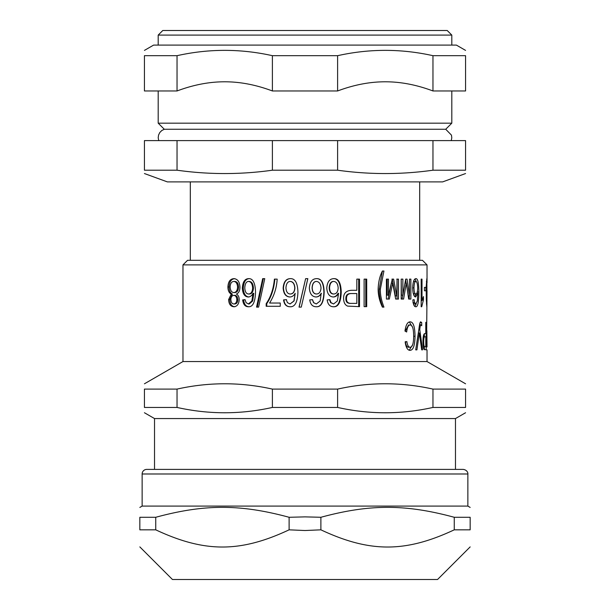 <?xml version="1.0" encoding="UTF-8"?>
<svg xmlns="http://www.w3.org/2000/svg" width="610" height="610" viewBox="0 0 610 610"><rect width="100%" height="100%" fill="white"/><g stroke="black" fill="none" stroke-linecap="round" stroke-linejoin="round"><path stroke-width="0.91" d="M463.272 469.395L146.728 469.395A4.59 4.59 0 0 0 142.138 473.985L467.862 473.985C468.068 473.962 467.908 470.104 463.272 469.395M467.862 473.985L467.862 506.094L142.138 506.094L139.843 507.421M320.89 517.28C369.79 504.043 405.368 504.043 454.259 517.28L470.157 517.28C470.157 504.043 470.157 504.043 470.157 517.28C470.157 504.043 470.157 504.043 470.157 517.28L470.157 529.831L454.259 529.831C405.368 552.751 369.79 552.751 320.89 529.831L320.89 517.28L305 516.876L289.11 517.28L289.11 529.831C240.21 552.751 204.632 552.751 155.741 529.831L155.741 517.28C204.632 504.043 240.21 504.043 289.11 517.28M454.259 529.831L454.259 517.28M470.157 529.831C470.157 552.751 470.157 552.751 470.157 529.831C470.157 552.751 470.157 552.751 470.157 529.831M320.89 529.831L305 530.525L289.11 529.831M155.741 529.831L139.843 529.831L139.843 517.28L155.741 517.28M139.843 517.28C139.843 504.043 139.843 504.043 139.843 517.28C139.843 504.043 139.843 504.043 139.843 517.28M139.843 529.831C139.843 552.751 139.843 552.751 139.843 529.831C139.843 552.751 139.843 552.751 139.843 529.831M470.157 546.903L437.553 579.5L172.447 579.5L139.843 546.903M182.969 264.885L427.03 264.885L422.44 260.295L187.56 260.295L182.969 264.885L182.969 361.547L144.433 383.797M257.283 307.112L263.306 278.656M262.674 278.656L264.755 278.656L258.61 307.112L256.558 307.112L262.674 278.656M299.129 307.112L305.625 278.656L307.837 278.656L301.264 307.112L299.037 307.112L305 281.347M307.791 278.656L305 290.94M316.552 293.997C319.236 293.845 320.723 291.862 321.012 288.05C320.7 283.863 319.152 281.66 316.361 281.439C313.898 281.584 312.511 283.719 312.19 287.836C312.427 291.847 313.883 293.898 316.552 293.997L316.377 293.997C313.753 293.898 312.32 291.847 312.076 287.836L312.19 287.836M312.076 287.836C312.396 283.719 313.769 281.584 316.193 281.439L316.361 281.439M316.216 278.656C321.005 278.312 323.559 282.765 323.879 291.999C323.552 302.232 320.921 307.15 315.98 306.754M312.396 299.655L313.54 302.651L316.323 303.971L320.166 300.974L321.18 293.318C319.838 295.743 318.054 296.963 315.835 296.978M321.432 293.318C320.059 295.743 318.252 296.963 316.003 296.978C312.007 296.704 309.781 293.73 309.346 288.05C309.842 281.972 312.19 278.839 316.384 278.656C321.249 278.312 323.841 282.765 324.162 291.999C323.834 302.232 321.165 307.15 316.148 306.754C312.564 306.693 310.429 304.413 309.743 299.906L312.503 299.655L313.67 302.651L316.323 303.971M333.83 293.997C336.445 293.845 337.894 291.862 338.169 288.05C337.871 283.863 336.369 281.66 333.647 281.439C331.238 281.584 329.873 283.719 329.56 287.836C329.796 291.847 331.222 293.898 333.83 293.997L333.395 293.997C330.826 293.898 329.423 291.847 329.187 287.836L329.56 287.836M329.187 287.836C329.499 283.719 330.841 281.584 333.212 281.439L333.647 281.439M333.235 278.656C337.902 278.312 340.38 282.765 340.677 291.999C340.38 302.232 337.818 307.15 333.014 306.754M329.499 299.655L330.62 302.651L333.601 303.971L337.353 300.974L338.58 293.318L338.07 293.318C336.766 295.743 335.035 296.963 332.869 296.978M338.58 293.318C337.254 295.743 335.492 296.963 333.296 296.978C329.377 296.704 327.204 293.73 326.762 288.05C327.257 281.972 329.56 278.839 333.662 278.656C338.405 278.312 340.921 282.765 341.226 291.999C340.914 302.232 338.321 307.15 333.441 306.754C329.926 306.693 327.837 304.413 327.158 299.906L329.873 299.655L331.017 302.651L333.601 303.971M330.62 302.651L331.017 302.651M356.827 303.391L356.827 293.555L351.482 293.555C348.104 293.555 346.442 295.225 346.503 298.572C346.358 301.942 348.035 303.551 351.52 303.391L356.827 303.391M356.049 293.555L351.482 293.555M350.781 293.555C347.456 293.555 345.817 295.225 345.878 298.572C345.74 301.942 347.387 303.551 350.819 303.391L351.52 303.391M350.819 303.391L356.049 303.391M358.688 279.121L358.688 306.647M356.827 279.121L359.503 279.121L359.503 306.647L347.639 306.113C345.092 305.069 343.743 302.598 343.613 298.717C343.377 293.433 346.015 290.627 351.535 290.299L356.827 290.299L356.827 279.121M382.744 307.112L382.401 307.112C379.58 301.188 378.154 295.187 378.131 289.11C378.429 281.85 379.847 275.819 382.401 271.023L379.245 289.071C379.031 294.34 380.198 300.356 382.744 307.112M382.401 271.023L383.934 271.023L380.373 289.071C380.16 294.34 381.341 300.356 383.934 307.112L382.401 307.112M409.279 295.934L409.279 299.06L408.677 299.06L406.321 283.093L403.591 299.06L401.197 299.06L401.197 279.121L401.403 295.171L402.875 295.171L405.688 279.121L407.061 279.121L409.508 295.934L409.508 279.121L410.873 279.121L410.873 299.06L408.677 299.06M405.604 279.632L406.108 283.093M402.783 295.171L402.112 299.06L401.197 299.06M408.227 295.934L409.508 295.934M401.197 279.121L402.875 279.121L402.875 295.171M405.009 283.093L406.321 283.093M415.867 293.997C416.973 293.845 417.568 291.862 417.667 288.05C417.56 283.863 416.935 281.66 415.791 281.439C414.731 281.584 414.121 283.719 413.969 287.836C414.091 291.847 414.724 293.898 415.867 293.997L414.198 293.997L413.122 292.975M413.351 282.064L414.121 281.439L415.791 281.439M417.141 292.411L417.133 293.318M416.195 303.826L414.846 306.449M414.968 278.968L416.325 281.675M415.982 293.989L414.785 296.605M412.978 302.651L414.106 303.971L415.768 303.971L417.339 300.974L417.827 293.318L415.639 296.978C413.893 296.704 412.894 293.73 412.657 288.05C412.924 281.972 413.976 278.839 415.799 278.656C417.766 278.312 418.788 282.765 418.857 291.999C418.788 302.232 417.736 307.15 415.7 306.754C414.144 306.693 413.191 304.413 412.848 299.906L414.114 299.655L414.632 302.651L415.768 303.971M416.752 293.318L417.827 293.318M413.145 302.651L414.632 302.651M424.423 287.386L425.879 287.386L425.879 290.787L424.423 290.787L424.423 287.386M405.307 341.501C405.871 345.313 406.923 347.22 408.456 347.22L410.034 347.22C412.36 347.342 413.572 343.697 413.671 336.293C413.611 328.76 412.444 324.985 410.164 324.985L408.586 324.985L405.215 331.2M412.581 344.863L409.211 350.224M409.356 321.973L412.574 327.318M410.164 324.985C408.387 324.97 407.221 327.296 406.656 331.985L404.971 331.07C405.863 324.909 407.579 321.844 410.133 321.866C413.267 321.828 414.899 326.64 415.029 336.293C414.884 345.55 413.206 350.231 410.004 350.346C407.64 350.3 406.039 347.639 405.192 342.355L406.832 341.501C407.411 345.313 408.479 347.22 410.034 347.22M426.748 333.639L427.023 346.968L426.863 330.666M426.68 330.666L427.03 290.68M427.023 346.968L426.878 330.666M425.788 346.602L425.788 336.766L424.819 336.766C424.087 336.766 423.706 338.436 423.698 341.783C423.691 345.153 424.072 346.762 424.827 346.602L425.788 346.602M423.271 336.766L424.819 336.766M423.233 346.602L424.827 346.602M424.354 333.7L424.354 336.766M424.354 346.602L424.354 349.721M425.788 322.332L426.176 322.332L426.176 349.858L423.973 349.324C423.34 348.279 422.997 345.809 422.951 341.928C422.959 336.644 423.584 333.838 424.834 333.51L425.788 333.51L425.788 322.332L426.176 322.332M418.445 332.328L418.544 332.999M419.954 323.033L419.954 324.878M421.708 349.858L422.547 349.858L421.708 349.858L419.329 332.999L416.927 349.858L415.715 349.858L419.001 328.454C419.619 323.552 420.229 321.378 420.839 321.95L421.716 322.606L421.716 325.732L420.946 324.878C420.542 324.428 420.145 326.014 419.771 329.644L422.547 349.858M418.834 329.644L419.771 329.644M419.558 324.878L420.946 324.878M420.115 322.606L421.716 322.606M418.346 332.999L419.329 332.999M426.84 303.971L426.832 295.362L426.84 303.971L426.421 303.971M426.443 295.362L426.832 295.362M426.84 292.579L426.832 281.439L426.84 292.579L426.405 292.579M426.382 281.439L426.832 281.439M426.611 294.066L426.84 306.754L426.291 299.571L426.192 286.967L426.832 278.656L426.969 294.066M421.365 300.654L421.174 301.203M421.174 306.754L421.174 279.121L421.998 279.121L421.998 300.654L423.454 296.574L423.454 299.846L421.716 306.754L421.174 306.754L421.716 306.754M422.212 299.846L423.454 299.846M421.174 300.654L421.998 300.654M421.174 279.121L421.998 279.121M388.067 299.06L391.391 283.093L392.71 283.093L389.332 299.06L386.412 299.06L386.412 279.121L387.197 279.121L387.197 295.171L388.456 295.171L392.299 279.121L395.349 295.934L396.729 295.934L397.079 279.121L397.079 299.06M396.729 279.121L398.483 279.121L398.483 299.06L395.669 299.06L392.71 283.093M391.925 279.121L393.633 279.121L396.729 295.934M386.412 279.121L388.456 279.121L388.456 295.171M365.771 279.121L365.771 306.647M364.117 279.121L366.702 279.121L366.702 306.647L364.117 306.647L364.117 279.121M290.291 293.997L290.512 293.997C293.158 293.845 294.622 291.862 294.904 288.05C294.599 283.863 293.075 281.66 290.329 281.439L290.101 281.439C287.653 281.584 286.265 283.719 285.953 287.836C286.189 291.847 287.638 293.898 290.291 293.997C292.975 293.845 294.462 291.862 294.752 288.05C294.439 283.863 292.892 281.66 290.101 281.439M290.116 306.754C286.608 306.693 284.519 304.413 283.871 299.906L286.555 299.655M289.971 296.978C286.06 296.704 283.894 293.73 283.475 288.05C283.947 281.972 286.242 278.839 290.345 278.656M290.063 303.971L294.073 300.974L295.179 293.318C293.799 295.743 291.984 296.963 289.742 296.978C285.77 296.704 283.574 293.73 283.147 288.05C283.627 281.972 285.953 278.839 290.124 278.656C294.996 278.312 297.596 282.765 297.932 291.999C297.588 302.232 294.904 307.15 289.895 306.754C286.326 306.693 284.207 304.413 283.543 299.906L286.273 299.655L287.424 302.651L290.063 303.971L293.906 300.974L295.179 293.318M266.761 306.289L266.761 303.65C271.244 297.1 273.951 288.926 274.874 279.121M269.582 303.033L280.249 303.033L280.249 306.289L266.181 306.289L266.181 303.65C270.733 297.1 273.478 288.926 274.409 279.121L277.176 279.121C276.673 287.798 274.142 295.766 269.582 303.033M266.761 303.65L266.181 303.65M248.628 293.997L249.482 293.997C251.846 293.845 253.165 291.862 253.432 288.05C253.15 283.863 251.777 281.66 249.315 281.439L248.461 281.439C246.28 281.584 245.052 283.719 244.785 287.836C244.984 291.847 246.272 293.898 248.628 293.997C251.038 293.845 252.38 291.862 252.647 288.05C252.357 283.863 250.962 281.66 248.461 281.439M249.124 306.754C246.005 306.693 244.168 304.413 243.611 299.906L245.083 299.746M248.994 296.978C245.533 296.704 243.619 293.73 243.268 288.05C243.664 281.972 245.685 278.839 249.33 278.656M248.422 303.971L249.276 303.971L252.677 300.974L253.813 293.318L253.028 293.318C251.777 295.743 250.146 296.963 248.14 296.978C244.625 296.704 242.681 293.73 242.322 288.05C242.727 281.972 244.778 278.839 248.483 278.656C252.86 278.312 255.216 282.765 255.544 291.999C255.209 302.232 252.784 307.15 248.278 306.754C245.106 306.693 243.237 304.413 242.673 299.906L245.06 299.655L246.082 302.651L248.422 303.971L251.877 300.974L253.028 293.318M243.611 299.906L242.673 299.906M233.821 303.971L234.888 303.971C236.68 303.765 237.664 302.369 237.847 299.784C237.679 296.963 236.688 295.484 234.873 295.362L233.798 295.362C231.991 295.522 231.015 296.933 230.862 299.586C231.045 302.339 232.029 303.795 233.821 303.971C235.635 303.765 236.634 302.369 236.817 299.784C236.649 296.963 235.643 295.484 233.798 295.362M233.851 292.579L234.919 292.579C237.153 292.358 238.38 290.52 238.594 287.074C238.35 283.505 237.107 281.629 234.873 281.439L233.798 281.439C231.541 281.599 230.321 283.437 230.138 286.944C230.344 290.505 231.579 292.381 233.851 292.579C236.116 292.358 237.359 290.52 237.58 287.074C237.328 283.505 236.07 281.629 233.798 281.439M234.903 306.754C231.693 306.472 229.985 304.077 229.772 299.571L232.364 294.066C230.191 292.945 229.093 290.581 229.07 286.967C229.314 281.744 231.251 278.968 234.873 278.656M239.966 287.074C239.89 290.802 238.693 293.135 236.375 294.066C238.243 295.042 239.189 296.91 239.196 299.678C238.922 304.131 237.13 306.494 233.836 306.754C230.58 306.472 228.841 304.077 228.62 299.571L231.251 294.066C229.047 292.945 227.934 290.581 227.911 286.967C228.163 281.744 230.123 278.968 233.798 278.656C237.587 278.938 239.638 281.744 239.966 287.074M232.364 294.066L231.251 294.066M427.03 349.858L427.03 361.547L182.969 361.547M337.604 389.096C369.393 382.005 401.174 382.005 432.963 389.096L432.963 407.442C401.174 414.533 369.393 414.533 337.604 407.442L337.604 389.096L272.395 389.096L272.395 407.442C240.607 414.533 208.826 414.533 177.037 407.442L177.037 389.096C208.826 382.005 240.607 382.005 272.395 389.096M432.963 407.442L465.567 407.442C465.567 414.533 465.567 414.533 465.567 407.442C465.567 414.533 465.567 414.533 465.567 407.442L465.567 389.096C465.567 382.005 465.567 382.005 465.567 389.096C465.567 382.005 465.567 382.005 465.567 389.096L432.963 389.096M177.037 389.096L144.433 389.096C144.433 382.005 144.433 382.005 144.433 389.096C144.433 382.005 144.433 382.005 144.433 389.096L144.433 407.442C144.433 414.533 144.433 414.533 144.433 407.442C144.433 414.533 144.433 414.533 144.433 407.442L177.037 407.442M465.567 412.741L455.472 418.567L154.528 418.567L144.433 412.741M337.604 407.442L272.395 407.442M144.433 50.394L153.606 45.094L456.394 45.094L465.567 50.394M432.963 90.966C416.622 84.828 400.732 81.77 385.284 81.793C369.835 81.77 353.945 84.828 337.604 90.966L337.604 55.685C369.393 48.594 401.174 48.594 432.963 55.685L432.963 90.966L465.567 90.966L465.567 55.685C465.567 48.594 465.567 48.594 465.567 55.685C465.567 48.594 465.567 48.594 465.567 55.685L432.963 55.685M177.037 55.685L144.433 55.685C144.433 48.594 144.433 48.594 144.433 55.685C144.433 48.594 144.433 48.594 144.433 55.685L144.433 90.966L177.037 90.966L177.037 55.685C208.826 48.594 240.607 48.594 272.395 55.685L272.395 90.966C256.055 84.828 240.165 81.77 224.716 81.793C209.268 81.77 193.378 84.828 177.037 90.966M144.433 81.793L144.433 90.966M272.395 55.685L337.604 55.685M272.395 90.966L337.604 90.966M158.196 35.09L162.786 30.5L447.214 30.5L451.804 35.09L158.196 35.09L158.196 45.094M158.745 140.605L158.196 137.746L158.562 135.054L159.797 132.523L161.772 130.525L164.273 129.251L445.727 129.251L451.804 123.174L158.196 123.174L158.196 90.966M432.963 170.205L465.567 170.205C465.567 174.673 465.567 174.673 465.567 170.205C465.567 174.673 465.567 174.673 465.567 170.205L465.567 140.605L432.963 140.605L432.963 170.205C401.174 174.673 369.393 174.673 337.604 170.205L337.604 140.605L432.963 140.605M272.395 170.205C240.607 174.673 208.826 174.673 177.037 170.205L177.037 140.605L272.395 140.605L272.395 170.205L337.604 170.205M177.037 170.205L144.433 170.205C144.433 174.673 144.433 174.673 144.433 170.205C144.433 174.673 144.433 174.673 144.433 170.205L144.433 140.605L177.037 140.605M337.604 140.605L272.395 140.605M465.567 173.545L442.631 181.894L167.369 181.894L144.433 173.545M340.677 291.999L341.226 291.999M345.878 298.572L346.503 298.572M379.245 289.071L380.373 289.071M412.657 287.836L413.969 287.836M417.263 291.999L418.857 291.999M413.671 336.293L415.029 336.293M422.951 341.783L423.698 341.783M253.432 288.05L252.647 288.05M243.268 288.05L242.322 288.05M252.677 300.974L251.877 300.974M237.847 299.784L236.817 299.784M238.594 287.074L237.58 287.074M229.07 286.967L227.911 286.967M229.772 299.571L228.62 299.571M142.138 473.985L142.138 506.094M467.862 506.094L470.157 507.421M427.03 264.885L427.03 282.796M427.03 361.547L465.567 383.797M154.528 418.567L154.528 469.395M455.472 418.567L455.472 469.395M451.804 35.09L451.804 45.094M451.255 140.605L451.796 137.837L451.461 135.145L445.727 129.251M451.804 90.966L451.804 123.174M164.273 129.251L158.196 123.174M190.312 181.894L190.312 260.295M419.688 181.894L419.688 260.295"/></g></svg>
